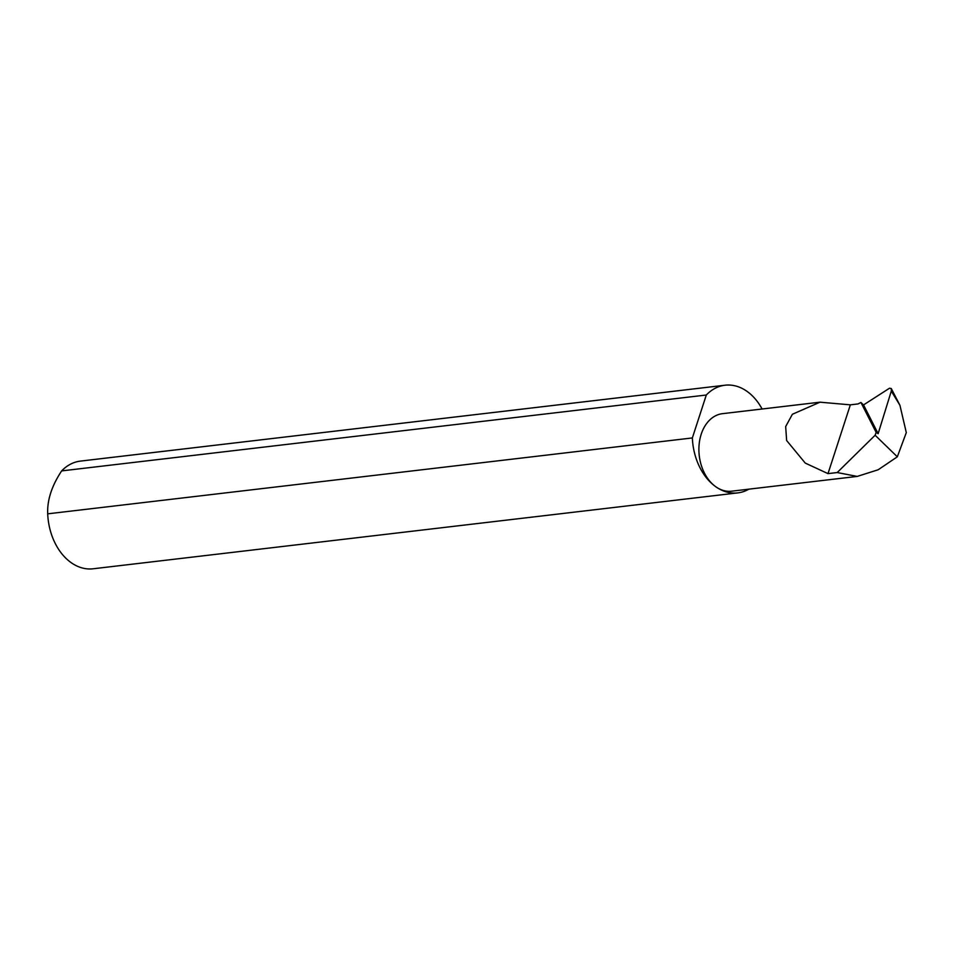 <?xml version="1.0" encoding="UTF-8"?>
<svg xmlns="http://www.w3.org/2000/svg" width="954" height="954" viewBox="0 0 954 954"><rect width="100%" height="100%" fill="white"/><g stroke="black" fill="none" stroke-linecap="round" stroke-linejoin="round"><path stroke-width="1.43" d="M860.937 402.481L876.154 432.412L875.128 435.239L837.207 472.54L828 473.625L805.248 463.084L786.645 440.533L785.667 426.557L792.404 414.251L820.011 402.183L850.348 404.842L858.051 403.936L860.937 402.481L863.537 404.925L878.133 433.676L891.298 391.092L891.263 388.528L899.932 405.295L891.298 391.092M762.103 409.004A54.211 38.864 83.3 0 0 746.922 391.295A54.211 38.864 83.3 0 0 725.064 385.213L80.41 461.104A54.211 38.864 83.3 0 0 61.652 470.906C51.754 485.824 47.116 500.134 47.7 513.836L692.354 437.946A54.211 38.864 83.3 0 0 715.882 486.814A39.031 27.988 -96.7 0 1 699.103 444.659A39.031 27.988 -96.7 0 1 722.5 413.666L820.011 402.183M47.7 513.836A54.211 38.864 83.3 0 0 71.228 562.705A54.211 38.864 83.3 0 0 93.087 568.787L737.74 492.896A54.211 38.864 83.3 0 0 748.83 489.175M837.207 472.54L857.229 476.416L731.623 491.191A39.031 27.988 -96.7 0 1 715.882 486.814A54.211 38.864 83.3 0 0 737.74 492.896M875.128 435.239L897.332 456.799L906.3 432.603L899.932 405.295M876.154 432.412L878.133 433.676M863.537 404.925L889.51 388.218L891.263 388.528M828 473.625L850.348 404.842M61.652 470.906L706.306 395.016A54.211 38.864 83.3 0 1 725.064 385.213M692.354 437.946L706.306 395.016M857.229 476.416L878.181 469.762L897.332 456.799"/></g></svg>

